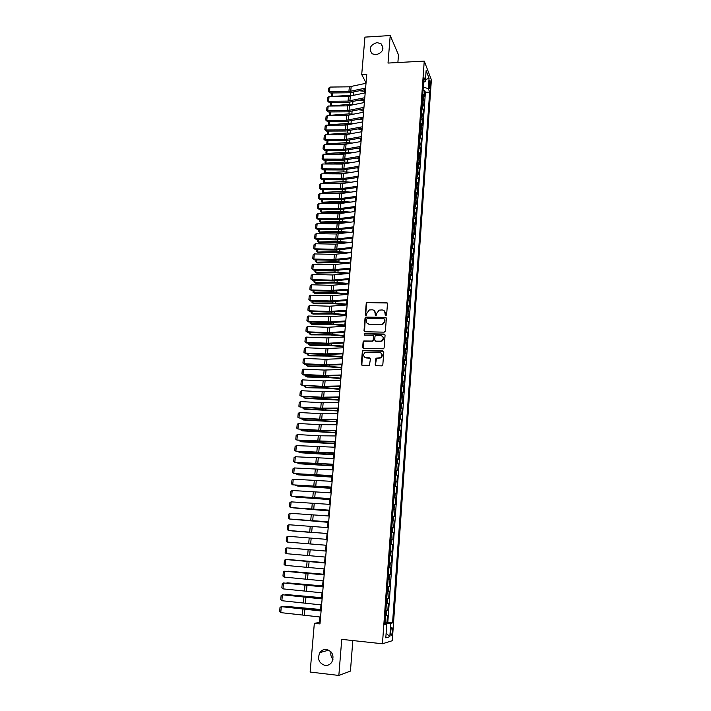 <?xml version="1.0" encoding="UTF-8"?>
<svg xmlns="http://www.w3.org/2000/svg" width="711" height="711" viewBox="0 0 711 711"><rect width="100%" height="100%" fill="white"/><g stroke="black" fill="none" stroke-linecap="round" stroke-linejoin="round"><path stroke-width="1.07" d="M385.806 315.631L386.615 314.893L387.477 303.579L386.491 302.495L367.009 302.308L366.227 303.295L365.321 314.546L366.289 315.249L366.92 313.116L369.32 309.987L372.173 309.792C374.217 310.032 375.257 311.178 375.301 313.249L375.195 314.706L376.181 315.408L376.794 313.267L379.15 310.156L382.074 309.943C384.127 310.174 385.175 311.329 385.229 313.4L385.113 314.866L385.806 315.631M326.456 649.436C323.736 649.232 321.541 650.289 319.87 652.6C317.159 658.999 318.91 663.283 325.123 665.443C327.931 665.665 330.18 664.545 331.859 662.092C334.383 655.702 332.579 651.48 326.456 649.436M330.997 651.818C330.411 654.698 331.068 657.213 332.97 659.355M377.017 42.598C370.093 44.926 368.494 48.659 372.2 53.796L375.995 54.8C382.811 52.587 384.482 48.899 381.034 43.744L377.017 42.598M392.33 631.235L392.072 627.795C391.477 627.28 391.014 628.577 390.686 631.679L390.943 635.127C391.539 635.634 392.001 634.336 392.33 631.235M375.204 364.583L376.199 365.712L381.656 365.872L382.82 364.814L383.798 351.963L382.802 350.852L362.957 350.47L362.343 351.394L361.304 364.165L362.29 365.285L369.427 365.33L370.422 358.939L369.436 357.829L366.192 357.731C363.143 356.567 362.814 354.753 365.196 352.292L379.372 352.283C382.394 353.385 382.776 355.18 380.518 357.677L376.208 358.184L375.63 359.091L375.204 364.583L375.71 365.57M397.884 62.532L398.48 54.845L390.223 35.55L388.01 63.066L424.245 61.11L382.456 643.766L341.742 639.358L338.845 675.45L310.129 672.046L314.333 623.343L319.986 623.929L366.778 74.255L361.712 74.513L365.561 81.943L365.436 83.427M390.223 35.55L364.939 37.114L361.712 74.513M384.224 332.161L385.38 331.104L386.349 318.448L385.353 317.364L365.765 317.115L365.036 318.084L364.014 330.659L364.992 331.753L384.224 332.161M385.078 335.148L384.109 347.901L383.522 348.808L363.65 348.461L362.663 347.35L363.108 341.92L363.756 340.978L372.049 341.049L373.204 340L373.488 336.401L372.502 335.299L364.405 335.121L364.183 333.69L384.082 334.046L385.078 335.148M385.042 622.401L386.935 622.596L387.451 615.362L386.5 615.548L386.846 610.722L385.869 610.758M385.895 610.367L387.797 610.553L388.304 603.363L387.362 603.497L387.699 598.689L386.731 598.698M386.757 598.395L388.65 598.573L389.157 591.41L388.215 591.499L388.553 586.717L387.593 586.708M387.611 586.477L389.495 586.655L390.001 579.527L389.068 579.563L389.406 574.808L388.446 574.772M388.455 574.621L390.339 574.79L390.846 567.707L389.912 567.689L390.25 562.961L389.29 562.908M389.299 562.828L391.174 562.988L391.681 555.94L390.757 555.878L391.086 551.167L390.135 551.087M391.086 551.167L392.01 551.247L392.508 544.226L390.641 544.075M390.641 544.031L391.592 544.119L391.921 539.436L392.845 539.56L393.334 532.575L391.468 532.432M391.477 532.317L392.428 532.423L392.756 527.766L393.672 527.935L394.161 520.985L392.303 520.852M392.312 520.656L393.254 520.79L393.583 516.15L394.489 516.364L394.978 509.449L393.121 509.325M393.139 509.049L394.081 509.209L394.409 504.588L395.307 504.854L395.796 497.976L393.947 497.851M393.965 497.504L394.898 497.682L395.227 493.087L396.125 493.398L396.614 486.555L394.756 486.44M394.792 486.022L395.716 486.217L396.045 481.649L396.934 482.005L397.413 475.188L395.574 475.081M395.609 474.593L396.534 474.806L396.854 470.264L397.742 470.655L398.222 463.883L396.382 463.776M396.418 463.217L397.342 463.456L397.662 458.933L398.542 459.368L399.022 452.623L397.182 452.525M397.227 451.903L398.142 452.16L398.471 447.654L399.342 448.143L399.822 441.424L397.982 441.335M398.036 440.633L398.951 440.918L399.271 436.438L400.133 436.963L400.613 430.279L398.782 430.191M398.835 429.426L399.742 429.728L400.062 425.267L400.924 425.845L401.395 419.197L399.573 419.108M399.635 418.272L400.542 418.592L400.853 414.158L401.715 414.771L402.186 408.158L400.364 408.078M400.426 407.181L401.324 407.519L401.644 403.101L402.497 403.759L402.959 397.173L401.146 397.102M401.217 396.134L402.115 396.489L402.426 392.099L403.27 392.792L403.741 386.242L401.928 386.18M401.999 385.14L402.897 385.522L403.208 381.149L404.052 381.887L404.515 375.364L402.702 375.301M402.781 374.208L403.67 374.599L403.981 370.253L404.826 371.026L405.279 364.539L403.475 364.485M403.564 363.321L404.452 363.739L404.755 359.402L405.59 360.219L406.052 353.767L404.248 353.714M404.337 352.487L405.217 352.923L405.528 348.612L406.354 349.474L406.808 343.04L405.012 343.004M405.101 341.707L405.99 342.16L406.292 337.867L407.119 338.765L407.572 332.375L405.777 332.33M405.874 330.979L406.754 331.45L407.056 327.184L407.874 328.118L408.327 321.754L406.532 321.719M406.639 320.305L407.51 320.794L407.812 316.537L408.629 317.515L409.074 311.178L407.287 311.151M407.394 309.676L408.265 310.183L408.567 305.952L409.376 306.965L409.82 300.664L408.043 300.637M408.15 299.1L409.021 299.624L409.323 295.412L410.123 296.469L410.567 290.186L408.789 290.177M408.905 288.577L409.767 289.119L410.069 284.924L410.869 286.018L411.314 279.77L409.536 279.761M409.652 278.099L410.514 278.659L410.807 274.49L411.607 275.61L412.042 269.398L410.274 269.389M410.398 267.674L411.251 268.243L411.553 264.101L412.344 265.265L412.78 259.071L411.011 259.071M411.136 257.293L411.998 257.889L412.291 253.756L413.073 254.956L413.509 248.797L411.749 248.797M411.882 246.966L412.727 247.57L413.02 243.464L413.802 244.7L414.237 238.567L412.478 238.576M412.611 236.683L413.464 237.314L413.749 233.217L414.531 234.488L414.957 228.391L413.207 228.4M413.349 226.454L414.193 227.093L414.477 223.023L415.251 224.329L415.686 218.259L413.926 218.277M414.069 216.268L414.913 216.926L415.206 212.873L415.971 214.215L416.397 208.172L414.646 208.19M414.797 206.128L415.633 206.803L415.926 202.768L416.682 204.146L417.108 198.129L415.366 198.156M415.517 196.04L416.353 196.734L416.637 192.717L417.393 194.13L417.819 188.139L416.077 188.175M416.237 185.998L417.073 186.709L417.357 182.709L418.104 184.149L418.53 178.194L416.788 178.23M416.948 175.999L417.784 176.719L418.059 172.746L418.815 174.222L419.232 168.285L417.499 168.329M417.659 166.045L418.486 166.792L418.77 162.828L419.517 164.339L419.934 158.429L418.201 158.482M418.37 156.144L419.197 156.9L419.472 152.954L420.21 154.5L420.628 148.626L418.903 148.67M419.072 146.288L419.899 147.053L420.174 143.133L420.912 144.706L421.33 138.858L419.606 138.912M419.774 136.468L420.592 137.259L420.868 133.348L421.605 134.957L422.014 129.135L420.299 129.198M420.477 126.7L421.285 127.5L421.57 123.607L422.29 125.26L422.707 119.457L420.992 119.519M421.17 116.977L421.979 117.795L422.254 113.92L422.983 115.6L423.392 109.823L421.676 109.894M421.863 107.299L422.672 108.125L422.947 104.268L423.667 105.975L424.076 100.233L422.547 97.656M422.361 100.304L424.076 100.233M429.275 82.014L429.604 88.768L430.439 85.027L429.959 80.37L429.275 82.014M424.245 61.11L431.381 79.774L392.285 640.709L382.456 643.766M386.935 622.596L392.561 622.889L429.657 92.092L428.333 88.724L423.312 86.982M392.561 622.889L390.766 623.307L389.824 636.692L385.797 637.865L386.766 624.231L384.873 624.676L423.978 77.73L425.374 81.25L426.129 70.611L429.071 78.228L428.333 88.724M387.815 622.401L425.4 92.288L424.751 90.679L424.343 96.403L422.823 93.816M422.672 108.125L423.392 109.823M421.979 117.795L422.707 119.457M421.285 127.5L422.014 129.135M420.592 137.259L421.33 138.858M419.899 147.053L420.628 148.626M419.197 156.9L419.934 158.429M418.486 166.792L419.232 168.285M417.784 176.719L418.53 178.194M417.073 186.709L417.819 188.139M416.353 196.734L417.108 198.129M415.633 206.803L416.397 208.172M414.913 216.926L415.686 218.259M414.193 227.093L414.957 228.391M413.464 237.314L414.237 238.567M412.727 247.57L413.509 248.797M411.998 257.889L412.78 259.071M411.251 268.243L412.042 269.398M410.514 278.659L411.314 279.77M409.767 289.119L410.567 290.186M409.021 299.624L409.82 300.664M408.265 310.183L409.074 311.178M407.51 320.794L408.327 321.754M406.754 331.45L407.572 332.375M405.99 342.16L406.808 343.04M405.217 352.923L406.052 353.767M404.452 363.739L405.279 364.539M403.67 374.599L404.515 375.364M402.897 385.522L403.741 386.242M402.115 396.489L402.959 397.173M401.324 407.519L402.186 408.158M400.542 418.592L401.395 419.197M399.742 429.728L400.613 430.279M398.951 440.918L399.822 441.424M398.142 452.16L399.022 452.623M397.342 463.456L398.222 463.883M396.534 474.806L397.413 475.188M395.716 486.217L396.614 486.555M394.898 497.682L395.796 497.976M394.081 509.209L394.978 509.449M393.254 520.79L394.161 520.985M392.428 532.423L393.334 532.575M391.592 544.119L392.508 544.226M391.174 562.988L390.25 562.961M390.339 574.79L389.406 574.808M389.495 586.655L388.553 586.717M388.65 598.573L387.699 598.689M387.797 610.553L386.846 610.722M385.095 623.894L384.989 623.058M423.454 86.973L423.792 82.28M338.845 675.45L350.443 671.095L352.816 640.558M319.95 616.979L319.479 622.445L314.333 623.343M364.903 89.666L364.619 93.017M364.085 99.247L363.801 102.651M363.268 108.881L362.974 112.329M362.441 118.55L362.148 122.052M361.615 128.264L361.312 131.819M360.779 138.032L360.477 141.631M359.944 147.835L359.633 151.487M359.108 157.691L358.788 161.397M358.264 167.583L357.944 171.342M357.411 177.528L357.091 181.341M356.567 187.517L356.238 191.383M355.607 197.569L355.376 201.471M354.851 207.639L354.513 211.602M353.98 217.762L353.643 221.788M353.118 227.938L352.772 232.017M352.247 238.167L351.892 242.3M351.367 248.432L351.012 252.627M350.487 258.76L350.123 262.999M349.608 269.122L349.234 273.424M348.719 279.539L348.346 283.902M347.821 290.008L347.448 294.425L334.046 293.296L314.849 293.483L312.964 292.23L313.107 290.71M346.932 300.531L346.55 305.001M346.026 311.089L345.644 315.631M345.119 321.71L344.728 326.305M344.213 332.375L343.813 337.032M343.297 343.102L342.898 347.812M342.382 353.874L341.973 358.646M341.458 364.69L341.049 369.524M340.533 375.568L340.116 380.465M339.6 386.491L339.174 391.459M338.667 397.476L338.232 402.497M337.725 408.514L337.29 413.598M336.774 419.597L336.339 424.751M335.823 430.742L335.379 435.959M334.872 441.94L334.419 447.219M333.912 453.191L333.459 458.533M332.952 464.496L332.49 469.909M331.984 475.855L331.513 481.338M331.006 487.275L330.535 492.821M330.028 498.758L329.549 504.366M329.042 510.285L328.562 515.973M328.055 521.874L327.567 527.633M327.06 533.526L326.571 539.347M326.065 545.248L290.701 542.342L326.065 545.248L325.567 551.105M325.06 557.033L324.563 562.908M324.047 568.907L323.549 574.755M323.034 580.834L322.536 586.673M322.012 592.814L321.514 598.644M320.981 604.865L320.483 610.687M366.129 81.916L365.561 81.943M320.11 622.507L319.479 622.445M423.045 90.759L424.751 90.679M425.4 92.288L429.657 92.092M423.64 82.378L425.374 81.25M422.947 104.268L422.138 103.433M422.254 113.92L421.445 113.102M421.57 123.607L420.752 122.807M420.868 133.348L420.059 132.557M420.174 143.133L419.357 142.351M419.472 152.954L418.655 152.198M418.77 162.828L417.944 162.081M418.059 172.746L417.233 172.018M417.357 182.709L416.522 181.989M416.637 192.717L415.802 192.014M415.926 202.768L415.082 202.093M415.206 212.873L414.362 212.207M414.477 223.023L413.633 222.374M413.749 233.217L412.904 232.586M413.02 243.464L412.176 242.842M412.291 253.756L411.438 253.152M411.553 264.101L410.691 263.514M410.807 274.49L409.954 273.922M410.069 284.924L409.207 284.373M409.323 295.412L408.452 294.887M408.567 305.952L407.696 305.437M407.812 316.537L406.941 316.048M407.056 327.184L406.177 326.705M406.292 337.867L405.412 337.414M405.528 348.612L404.639 348.168M404.755 359.402L403.875 358.984M403.981 370.253L403.093 369.844M403.208 381.149L402.31 380.758M402.426 392.099L401.528 391.734M401.644 403.101L400.737 402.755M400.853 414.158L399.946 413.829M400.062 425.267L399.155 424.965M399.271 436.438L398.356 436.145M398.471 447.654L397.547 447.388M397.662 458.933L396.747 458.684M396.854 470.264L395.929 470.033M396.045 481.649L395.12 481.445M395.227 493.087L394.294 492.91M394.409 504.588L393.476 504.428M393.583 516.15L392.641 516.008M392.756 527.766L391.814 527.642M391.921 539.436L390.979 539.338M389.797 555.806L390.757 555.878M388.953 567.645L389.912 567.689M388.099 579.545L389.068 579.563M387.246 591.499L388.215 591.499M386.393 603.515L387.362 603.497M386.766 624.231L384.935 623.858M385.522 615.593L386.5 615.548M385.149 623.076L390.766 623.307M425.48 79.65L429.071 78.228M389.824 636.692L386.135 633.145M385.442 315.524L384.544 311.125M374.59 310.929L375.532 315.373M387.353 303.002L367.285 302.602L366.503 303.588L365.676 315.222M386.197 317.835L366.032 317.382L365.312 318.35L364.476 331.602M384.758 319.595L384.064 318.839L367.223 318.546L366.423 319.275L366.298 320.821C366.334 322.892 367.383 324.047 369.427 324.296L382.474 324.198L384.633 321.15L384.678 319.212M367.374 323.523L369.427 324.296M385.007 319.87L384.891 321.416L382.731 324.465L369.693 324.563M373.302 335.716L373.471 340.249L372.84 341.182L364.032 341.227L363.383 342.169L363.161 348.319M384.9 334.481L364.796 333.877L364.094 335.041M380.163 341.244L381.611 340.907C384.02 338.445 383.691 336.632 380.607 335.476L375.63 335.494L374.981 336.427L374.697 340.036L375.684 341.138L381.869 341.156C383.771 339.725 384.011 338.143 382.598 336.383M375.159 340.978L375.684 341.138M380.429 341.493L375.95 341.387M381.274 353.118C382.758 354.798 382.589 356.398 380.785 357.909L376.466 358.415L375.47 364.814M364.663 357.215L366.192 357.731M370.191 358.193L366.467 357.962M383.593 351.252L363.232 350.71L362.619 351.634L361.837 365.161M359.713 90.804L364.77 91.31M332.437 92.963L332.117 96.429L355.056 95.096M331.468 96.509L332.17 96.5M349.99 96.198L348.381 96.332M331.21 96.172L331.513 92.972M365.605 88.084L348.914 91.568L329.495 91.799L330.037 92.99L349.412 92.768L365.481 89.533M366.005 83.294L349.341 86.822L329.94 87.071L329.495 91.799L328.42 91.461L328.731 88.155L329.94 87.071M330.037 92.99L328.42 91.461M359.242 100.287L363.961 100.758M331.557 102.428L331.246 105.832L349.785 104.375L354.576 104.606M330.695 106.019L330.339 105.566L331.388 106.01M350.025 105.566L345.937 105.886M330.339 105.566L330.624 102.437M358.779 109.805L363.152 110.241M330.677 111.938L330.366 115.28L348.941 113.884L354.122 114.151M330.02 115.573L329.46 114.995L330.597 115.564M350.016 114.986L343.413 115.484M329.46 114.995L329.744 111.947M358.344 119.377L362.334 119.768M329.788 121.492L329.486 124.763L348.097 123.43L353.678 123.741M329.335 125.172L328.58 124.469L329.815 125.163M349.821 124.505L340.791 125.109M328.58 124.469L328.855 121.501M357.917 128.993L361.526 129.34M328.9 131.091L328.598 134.29L347.244 133.019L353.251 133.375M328.651 134.806L327.691 133.979L329.033 134.806M349.51 134.095L338.072 134.779M327.691 133.979L327.958 131.091M364.779 97.709L348.07 101.095L328.606 101.282L329.149 102.455L348.568 102.268L364.663 99.122M365.196 92.892L348.497 96.323L329.051 96.536L328.606 101.282L327.531 100.935L327.842 97.611L329.051 96.536M329.149 102.455L327.531 100.935M363.961 107.361L347.217 110.658L327.718 110.809L328.26 111.956L347.715 111.814L363.845 108.756M364.37 102.526L347.643 105.868L328.162 106.037L327.718 110.809L326.642 110.445L326.953 107.112L328.162 106.037M328.26 111.956L326.642 110.445M363.134 117.066L346.364 120.266L326.82 120.381L327.371 121.51L346.861 121.394L363.019 118.435M363.552 112.214L346.79 115.458L327.273 115.591L326.82 120.381L325.745 120.008L326.056 116.657L327.273 115.591M327.371 121.51L325.745 120.008M362.308 126.816L345.502 129.917L325.922 129.997L326.473 131.1L346.008 131.028L362.192 128.158M362.717 121.936L345.937 125.092L326.376 125.18L325.922 129.997L324.847 129.606L325.158 126.247L326.376 125.18M326.473 131.1L324.847 129.606M357.509 138.645L360.699 138.956M328.002 140.734L327.709 143.862L346.39 142.653L352.843 143.053M327.975 144.493L326.802 143.542L328.251 144.493M349.137 143.746L335.236 144.484M326.802 143.542L327.06 140.734M361.472 136.61L344.639 139.614L325.016 139.649L325.576 140.734L345.146 140.707L361.357 137.925M361.89 131.713L345.075 134.761L325.469 134.814L325.016 139.649L323.94 139.258L324.252 135.872L325.469 134.814M325.576 140.734L323.94 139.258M357.126 148.35L359.882 148.617M327.104 150.412L326.82 153.478L345.537 152.332L352.46 152.785M327.291 154.225L325.905 153.141L327.478 154.225M348.745 153.452L332.295 154.234M325.905 153.141L326.162 150.412M360.637 146.448L343.777 149.354L324.109 149.354L324.669 150.412L344.284 150.421L360.521 147.728M361.055 141.525L344.204 144.484L324.563 144.493L324.109 149.354L323.025 148.946L323.345 145.551L324.563 144.493M324.669 150.412L323.025 148.946M356.771 158.1L359.055 158.322M326.198 160.144L325.922 163.139L344.675 162.055L352.096 162.552M326.607 164.001L325.007 162.792L326.696 164.001M348.372 163.201L329.229 164.01M325.007 162.792L325.256 160.135M359.793 156.331L342.906 159.14L323.194 159.095L323.763 160.135L343.413 160.179L359.686 157.584M360.21 151.39L343.342 154.243L323.656 154.216L323.194 159.095L322.119 158.677L322.439 155.265L323.656 154.216M323.763 160.135L322.119 158.677M356.433 167.894L358.22 168.072M325.291 169.911L325.025 172.844L343.813 171.822L351.767 172.373M325.922 173.822L324.109 172.48L325.931 173.822M348.035 172.995L326.02 173.822M324.109 172.48L324.349 169.911M358.948 166.267L342.027 168.969L322.279 168.889L322.847 169.902L342.542 169.991L358.842 167.485M359.366 161.29L342.462 164.054L322.741 163.983L322.279 168.889L321.194 168.454L321.523 165.023L322.741 163.983M322.847 169.902L321.194 168.454M356.122 177.741L357.384 177.857M324.385 179.732L324.118 182.585L342.942 181.634L351.456 182.247M323.203 182.212L325.034 183.554L323.203 182.212L323.434 179.723M347.723 182.843L325.034 183.554M358.095 176.239L341.147 178.843L321.363 178.719L321.932 179.714L341.671 179.839L357.997 177.43M358.522 171.244L341.591 173.902L321.825 173.795L321.363 178.719L320.279 178.274L320.599 174.835L321.825 173.795M321.932 179.714L320.279 178.274M355.847 187.633L356.549 187.695M323.469 189.588L323.212 192.379L342.071 191.49L351.19 192.157M322.296 191.988L324.127 193.321L322.296 191.988L322.518 189.579M347.439 192.734L324.127 193.321M357.242 186.264L340.267 188.771L320.439 188.602L321.008 189.57L340.791 189.739L357.144 187.428M357.669 181.243L340.711 183.802L320.901 183.66L320.439 188.602L319.355 188.139L319.674 184.682L320.901 183.66M321.008 189.57L319.355 188.139M322.545 199.498L322.296 202.208L341.191 201.391L350.95 202.12M321.381 201.8L323.221 203.133L321.381 201.8L321.594 199.489M347.199 202.671L342.08 202.315L323.221 203.133M356.389 196.334L339.378 198.733L319.506 198.529L320.083 199.471L339.911 199.684L356.291 197.462M356.815 191.295L339.822 193.748L319.977 193.561L319.506 198.529L318.421 198.049L318.75 194.574L319.977 193.561M320.083 199.471L318.421 198.049M321.621 209.452L321.381 212.091L340.311 211.336L350.754 212.136M320.457 211.665L322.305 212.989L320.457 211.665L320.67 209.434M346.995 212.66L341.2 212.242L322.305 212.989M355.527 206.448L338.489 208.75L318.572 208.501L319.159 209.416L339.023 209.674L355.429 207.55M355.953 201.382L338.934 203.737L319.043 203.506L318.572 208.501L317.488 208.012L317.817 204.519L319.043 203.506M319.159 209.416L317.488 208.012M320.697 219.45L320.457 222.019L339.431 221.325L350.603 222.196M319.541 221.574L321.39 222.89L319.541 221.574L319.737 219.432M346.835 222.703L340.32 222.214L321.39 222.89M354.665 216.606L337.592 218.801L317.639 218.517L318.226 219.415L338.125 219.708L354.567 217.682M355.091 211.523L338.045 213.771L318.11 213.496L317.639 218.517L316.546 218.01L316.875 214.509L318.11 213.496M318.226 219.415L316.546 218.01M319.763 229.493L319.532 231.982L338.543 231.368L350.496 232.31M318.608 231.537L320.465 232.835L318.608 231.537L318.804 229.475M346.719 232.79L339.44 232.221L320.465 232.835M353.794 226.818L336.694 228.906L316.697 228.578L317.284 229.449L337.236 229.786L353.705 227.867M354.229 221.708L337.147 223.849L317.168 223.538L316.697 228.578L315.604 228.062L315.933 224.534L317.168 223.538M317.284 229.449L315.604 228.062M318.821 239.58L318.599 241.998L337.645 241.447L350.452 242.469M317.684 241.536L319.541 242.833L317.684 241.536L317.861 239.563M346.666 242.931L338.552 242.282L319.541 242.833M352.923 237.083L337.663 238.976L315.746 238.683L316.342 239.536L336.33 239.909L352.834 238.087M353.358 231.946L336.241 233.981L316.226 233.626L315.746 238.683L314.653 238.158L314.991 234.621L316.226 233.626M316.342 239.536L314.653 238.158M317.879 249.721L317.666 252.058L336.747 251.578L350.461 252.689M316.742 251.578L318.608 252.867L316.742 251.578L316.919 249.694M346.666 253.125L337.654 252.396L318.608 252.867M352.043 247.384L334.881 249.259L314.795 248.841L315.4 249.668L335.432 250.085L351.954 248.37M352.478 242.229L335.334 244.157L315.275 243.757L314.795 248.841L313.702 248.299L314.04 244.744L315.275 243.757M315.4 249.668L313.702 248.299M316.937 259.897L316.724 262.172L335.85 261.755L350.132 262.919M315.808 261.675L317.675 262.954L315.808 261.675L315.977 259.879M346.737 263.363L336.756 262.546L317.675 262.954M351.163 257.746L333.974 259.506L313.844 259.044L314.449 259.844L334.517 260.306L351.083 258.688M351.598 252.556L334.428 254.378L314.324 253.934L313.844 259.044L312.751 258.484L313.089 254.92L314.324 253.934M314.449 259.844L312.751 258.484M315.986 270.136L315.782 272.322L334.943 271.984L349.261 273.148M314.866 271.815L316.742 273.086L314.866 271.815L315.017 270.109M346.888 273.664L335.859 272.748L316.742 273.086M350.274 268.145L333.05 269.798L312.884 269.291L313.489 270.073L333.61 270.58L350.194 269.06M350.719 262.937L333.512 264.652L313.364 264.163L312.884 269.291L311.791 268.722L312.129 265.132L313.364 264.163M313.489 270.073L311.791 268.722M315.035 280.41L314.84 282.525L334.037 282.258L348.39 283.422M313.915 282L315.8 283.262L313.915 282L314.066 280.383M347.128 284.018L334.952 282.996L315.8 283.262M349.385 278.605L332.135 280.143L311.925 279.592L312.529 280.347L332.695 280.898L349.305 279.485M349.83 273.371L332.597 274.97L312.405 274.437L311.925 279.592L310.823 279.005L311.16 275.406L312.405 274.437M312.529 280.347L310.823 279.005M314.075 290.737L313.889 292.772L333.121 292.577L347.51 293.75M312.964 292.23L314.849 293.483M348.488 289.101L331.21 290.532L310.956 289.946L311.569 290.666L331.77 291.261L348.417 289.955M348.941 283.849L331.673 285.333L311.436 284.764L310.956 289.946L309.854 289.341L310.192 285.724L311.436 284.764M311.569 290.666L309.854 289.341M313.107 301.117L312.929 303.073L332.206 302.939L346.621 304.121M312.005 302.513L313.898 303.757L312.005 302.513L312.138 301.082M346.568 304.77L333.13 303.633L313.898 303.757M347.59 299.66L330.277 300.975L309.978 300.335L310.6 301.037L330.846 301.677L347.519 300.477M348.043 294.372L330.748 295.749L310.467 295.136L309.978 300.335L308.876 299.722L309.223 296.087L310.467 295.136M310.6 301.037L308.876 299.722M312.147 311.542L311.969 313.418L331.282 313.364L345.733 314.538M311.045 312.84L312.938 314.075L311.045 312.84L311.169 311.507M345.679 315.169L332.215 314.031L312.938 314.075M346.692 310.263L329.344 311.471L309.001 310.778L309.623 311.454L329.913 312.138L346.621 311.045M347.137 304.957L329.815 306.219L309.489 305.552L309.001 310.778L307.899 310.156L308.245 306.494L309.489 305.552M309.623 311.454L307.899 310.156M311.169 322.012L311 323.807L330.357 323.825L344.844 325.007M310.076 323.221L311.978 324.447L310.076 323.221L310.192 321.976M344.791 325.602L331.29 324.474L311.978 324.447M345.786 320.919L330.313 321.985L308.023 321.274L308.645 321.923L328.98 322.652L345.715 321.674M346.239 315.586L328.873 316.733L308.512 316.022L308.023 321.274L306.921 320.634L307.259 316.955L308.512 316.022M308.645 321.923L306.921 320.634M310.192 332.535L310.032 334.25L329.424 334.339L343.946 335.53M309.214 332.499L309.107 333.646L311.018 334.863L330.366 334.961L343.893 336.099M344.871 331.628L327.469 332.597L307.036 331.815L307.667 332.437L328.047 333.219L344.808 332.339M345.324 326.269L327.94 327.3L307.525 326.545L307.036 331.815L305.926 331.157L306.272 327.469L307.525 326.545M307.667 332.437L305.926 331.157M309.214 343.111L309.063 344.737L328.491 344.906L343.04 346.097M308.227 343.066L308.13 344.115L310.049 345.324L329.433 345.502L342.995 346.639M343.955 342.382L328.429 343.235L306.041 342.409L306.672 343.004L327.096 343.831L343.893 343.066M344.417 336.996L326.989 337.912L306.539 337.112L306.041 342.409L304.939 341.742L305.286 338.027L306.539 337.112M306.672 343.004L304.939 341.742M308.227 353.731L308.085 355.278L327.549 355.527L342.142 356.718M307.241 353.687L307.152 354.638L309.072 355.838L328.5 356.087L342.098 357.233M343.031 353.189L325.567 353.927L305.046 353.056L305.686 353.625L326.153 354.496L342.978 353.838M343.493 347.786L326.047 348.577L305.543 347.723L305.046 353.056L303.944 352.372L304.29 348.639L305.543 347.723M305.686 353.625L303.944 352.372M307.232 364.405L307.099 365.863L326.607 366.192L341.227 367.383M306.245 364.361L306.165 365.214L308.094 366.405L327.558 366.725L341.191 367.871M342.107 364.059L324.607 364.672L304.05 363.748L304.69 364.29L325.203 365.205L342.062 364.672M342.578 358.62L325.087 359.295L304.548 358.397L304.05 363.748L302.939 363.045L303.286 359.304L304.548 358.397M304.69 364.29L302.939 363.045M306.237 375.124L306.112 376.51L325.656 376.901L340.311 378.101M305.25 375.079L305.179 375.835L307.108 377.017L326.616 377.417L340.276 378.563M341.182 374.973L325.576 375.488L303.037 374.493L303.686 375.008L324.243 375.977L341.129 375.55M341.644 369.507L324.127 370.058L303.544 369.116L303.037 374.493L301.926 373.782L302.282 370.013L303.544 369.116M303.686 375.008L301.926 373.782M305.241 385.904L305.117 387.193L324.705 387.673L339.396 388.873M304.246 385.851L304.184 386.508L306.121 387.682L325.665 388.162L339.36 389.308M340.249 385.94L322.687 386.313L302.033 385.291L323.283 386.793L340.205 386.482M340.711 380.447L323.167 380.883L302.539 379.887L302.033 385.291L300.922 384.562L301.277 380.776L302.539 379.887M302.682 385.771L300.922 384.562M304.228 396.729L304.121 397.938L323.745 398.489L338.472 399.698M303.242 396.676L305.135 398.391L338.436 400.097M339.307 396.96L321.719 397.209L301.011 396.143L322.314 397.662L339.263 397.467M339.778 391.441L322.199 391.752L301.526 390.712L301.011 396.143L299.9 395.396L300.255 391.592L301.526 390.712M301.668 396.596L299.9 395.396M303.224 407.607L303.117 408.727L337.547 410.567M302.228 407.554L304.13 409.163L337.512 410.94M338.365 408.034L320.741 408.158L299.998 407.039L321.345 408.585L338.329 408.505M338.836 402.488L321.23 402.675L300.504 401.582L299.998 407.039L298.878 406.274L299.242 402.462L300.504 401.582M302.211 418.539L302.113 419.57L336.614 421.499M301.206 418.477L303.135 419.979L336.587 421.845M337.423 419.161L319.763 419.161L298.967 417.997L320.368 419.552L337.378 419.597M337.894 413.589L320.252 413.651L299.482 412.513L298.967 417.997L297.856 417.215L298.211 413.384L299.482 412.513M301.188 429.524L301.1 430.466L335.681 432.475M300.184 429.462L302.122 430.839L335.654 432.795M336.463 430.351L318.777 430.217L297.936 429L319.39 430.582L336.436 430.742M336.943 424.751L319.266 424.68L298.451 423.489L297.936 429L296.825 428.209L297.18 424.351L298.451 423.489M300.158 440.553L300.086 441.415L334.739 443.504M299.162 440.5L301.117 441.762L334.712 443.797M335.512 441.584L296.905 440.065L318.404 441.664L335.476 441.94M335.992 435.959L318.288 435.763L297.42 434.528L296.905 440.065L295.785 439.247L296.149 435.381L297.42 434.528M299.135 451.645L299.064 452.409L333.797 454.596M298.131 451.583L300.095 452.738L333.77 454.844M334.552 452.88L295.865 451.174L317.417 452.8L334.526 453.2M335.032 447.228L296.389 445.61L295.865 451.174L294.745 450.347L295.109 446.455L296.389 445.61M298.096 462.79L298.033 463.465L332.846 465.732M297.189 462.728L299.073 463.759L332.828 465.954M333.583 464.23L294.816 462.346L333.557 464.514M334.063 458.551L295.341 456.755L294.816 462.346L293.696 461.492L294.07 457.591L295.341 456.755M297.056 473.988L297.002 474.566L331.886 476.93M296.291 473.935L298.051 474.832L331.877 477.117M332.615 475.632L293.767 473.562L332.588 475.881M333.095 469.927L294.292 467.945L293.767 473.562L292.648 472.699L293.012 468.771L294.292 467.945M296.016 485.24L295.963 485.729L330.926 488.173M295.376 485.195L297.02 485.969L330.917 488.333M331.637 487.097L292.71 484.84L331.619 487.302M332.126 481.365L293.243 479.196L292.71 484.84L291.59 483.96L291.963 480.014L293.243 479.196M294.958 496.545L329.966 499.478M294.461 496.509L295.98 497.149L329.957 499.611M330.659 498.615L291.652 496.171L330.642 498.784M331.148 492.856L292.185 490.501L291.652 496.171L290.532 495.274L290.897 491.31L292.185 490.501M293.91 507.912L328.997 510.836M293.536 507.885L328.989 510.933M329.673 510.196L290.586 507.556L329.664 510.32M330.162 504.401L291.119 501.859L290.586 507.556L289.457 506.65L289.839 502.659L291.119 501.859M292.843 519.332L328.029 522.247M292.594 519.314L328.02 522.318M328.678 521.83L289.519 519.003L328.669 521.918M329.175 516.008L290.052 513.271L289.519 519.003L288.39 518.07L288.764 514.071L290.052 513.271M315.062 532.726L291.768 530.913L315.071 532.646M327.682 533.526L288.444 530.504L327.682 533.57M328.18 527.669L288.977 524.745L288.444 530.504L287.315 529.553L287.688 525.527L288.977 524.745M326.687 545.284L287.36 542.058L326.687 545.284M327.184 539.4L287.902 536.272L287.36 542.058L286.231 541.098L286.604 537.045L287.902 536.272M325.576 551.016L290.177 548.083L325.576 551.034M325.682 557.095L286.275 553.673L286.817 547.861L285.52 548.625L285.138 552.696L286.275 553.673M311.782 549.932L286.817 547.861L311.782 549.932M324.589 562.597L289.11 559.601L324.58 562.641M324.669 568.96L285.182 565.352L285.724 559.504L284.427 560.259L284.045 564.347L285.182 565.352M325.176 563.023L285.724 559.504L325.176 562.961M323.594 574.23L288.035 571.182L323.585 574.31M323.656 580.896L284.08 577.074L284.631 571.209L283.334 571.955L282.951 576.061L284.08 577.074M324.163 574.923L284.631 571.209L324.172 574.817M322.598 585.926L286.951 582.807L322.59 586.042M322.634 592.885L282.978 588.868L283.529 582.967L282.231 583.704L281.84 587.828L282.978 588.868M323.141 586.886L283.529 582.967L323.158 586.744M321.594 597.675L285.866 594.503L321.585 597.827M285.262 594.894L285.866 594.503L285.822 594.947M321.603 604.945L281.867 600.715L282.427 594.787L281.121 595.516L280.729 599.657L281.867 600.715M322.119 598.911L282.427 594.787L322.136 598.724M320.59 609.487L284.773 606.252L320.572 609.674M284.027 606.732L284.773 606.252L284.729 606.794M320.572 617.059L280.756 612.624L281.316 606.661L280.01 607.381L279.619 611.549L280.756 612.624M321.088 610.989L281.316 606.661L321.114 610.767M423.356 98.5L423.632 94.67M429.089 85.098L430.439 85.027M429.204 87.169L430.297 87.115M350.816 92.688L350.621 94.91M353.767 92.11L353.518 94.945M350.736 91.372L351.154 86.626M348.914 91.568L349.341 86.822M349.972 102.188L349.785 104.375M352.932 101.637L352.683 104.41M349.128 111.734L348.941 113.884M352.087 111.2L351.847 113.92M348.283 121.332L348.097 123.43M351.243 120.808L351.012 123.474M347.43 130.966L347.244 133.019M350.399 130.46L350.168 133.073M349.892 100.9L350.319 96.136M348.07 101.095L348.497 96.323M349.048 110.472L349.465 105.681M347.217 110.658L347.643 105.868M348.194 120.088L348.621 115.28M346.364 120.266L346.79 115.458M347.341 129.749L347.768 124.914M345.502 129.917L345.937 125.092M346.568 140.645L346.39 142.653M349.545 140.147L349.323 142.715M346.479 139.454L346.906 134.601M344.639 139.614L345.075 134.761M345.715 150.368L345.537 152.332M348.692 149.888L348.47 152.394M345.617 149.203L346.044 144.324M343.777 149.354L344.204 144.484M344.844 160.126L344.675 162.055M347.83 159.673L347.617 162.117M344.746 158.997L345.182 154.091M342.906 159.14L343.342 154.243M343.982 169.938L343.813 171.822M346.968 169.502L346.755 171.893M343.875 168.836L344.311 163.903M342.027 168.969L342.462 164.054M343.102 179.794L342.942 181.634M346.097 179.376L345.893 181.705M343.004 178.71L343.44 173.768M341.147 178.843L341.591 173.902M342.231 189.695L342.071 191.49M345.226 189.295L345.031 191.57M342.124 188.637L342.56 183.669M340.267 188.771L340.711 183.802M341.351 199.649L341.191 201.391M344.355 199.258L344.16 201.471M341.236 198.618L341.68 193.623M339.378 198.733L339.822 193.748M340.462 209.638L340.311 211.336M343.475 209.265L343.28 211.425M340.347 208.634L340.791 203.622M338.489 208.75L338.934 203.737M339.574 219.672L339.431 221.325M342.586 219.326L342.409 221.423M339.458 218.704L339.902 213.664M337.592 218.801L338.045 213.771M338.685 229.76L338.543 231.368M341.707 229.422L341.52 231.466M338.56 228.809L339.014 223.752M336.694 228.906L337.147 223.849M337.787 239.891L337.645 241.447M340.809 239.571L340.64 241.553M337.663 238.976L338.116 233.883M335.788 239.056L336.241 233.981M336.881 250.076L336.747 251.578M339.911 249.774L339.751 251.685M336.756 249.179L337.21 244.069M334.881 249.259L335.334 244.157M335.983 260.297L335.85 261.755M339.014 260.013L338.854 261.87M335.85 259.435L336.303 254.298M333.974 259.506L334.428 254.378M335.068 270.571L334.943 271.984M338.107 270.313L337.956 272.1M334.943 269.736L335.396 264.581M333.05 269.798L333.512 264.652M334.152 280.898L334.037 282.258M337.201 280.649L337.05 282.374M334.019 280.09L334.481 274.908M332.135 280.143L332.597 274.97M333.237 291.27L333.121 292.577M336.294 291.039L336.143 292.701M333.103 290.488L333.566 285.28M331.21 290.532L331.673 285.333M332.313 301.686L332.206 302.939M335.37 301.482L335.236 303.073M332.179 300.94L332.641 295.705M330.277 300.975L330.748 295.749M331.388 312.156L331.282 313.364M334.454 311.969L334.321 313.498M331.246 311.436L331.708 306.183M329.344 311.471L329.815 306.219M330.455 322.67L330.357 323.825M333.53 322.501L333.397 323.967M330.313 321.985L330.775 316.706M328.411 322.003L328.873 316.733M329.522 333.237L329.424 334.339M332.597 333.095L332.472 334.49M329.371 332.579L329.842 327.273M327.469 332.597L327.94 327.3M328.58 343.857L328.491 344.906M331.664 343.733L331.548 345.066M328.429 343.235L328.9 337.903M326.518 343.235L326.989 337.912M327.638 354.522L327.549 355.527M330.722 354.416L330.615 355.687M327.478 353.927L327.958 348.577M325.567 353.927L326.047 348.577M326.687 365.25L326.607 366.192M329.78 365.161L329.673 366.352M326.527 364.681L327.007 359.304M324.607 364.672L325.087 359.295M325.736 376.021L325.656 376.901M328.829 375.95L328.731 377.079M325.576 375.488L326.056 370.075M323.647 375.461L324.127 370.058M324.776 386.837L324.705 387.673M327.878 386.793L327.789 387.851M324.616 386.34L325.096 380.9M322.687 386.313L323.167 380.883M323.816 397.716L323.745 398.489M326.927 397.689L326.838 398.675M323.647 397.245L324.127 391.788M321.719 397.209L322.199 391.752M322.847 408.638L322.785 409.358M325.958 408.629L325.878 409.554M322.678 408.203L323.158 402.719M320.741 408.158L321.23 402.675M321.879 419.623L321.816 420.29M324.998 419.632L324.918 420.477M321.701 419.214L322.19 413.704M319.763 419.161L320.252 413.651M320.901 430.653L320.848 431.257M324.02 430.688L323.958 431.461M320.723 430.279L321.212 424.743M318.777 430.217L319.266 424.68M319.914 441.744L319.87 442.286M323.052 441.798L322.99 442.5M319.737 441.407L320.226 435.834M317.79 441.327L318.288 435.763M318.928 452.88L318.884 453.369M322.065 452.96L322.012 453.582M318.741 452.578L319.239 446.979M316.795 452.489L317.293 446.908M321.079 464.176L321.034 464.727M317.746 463.803L318.252 458.186M315.8 463.714L316.297 458.097M320.092 475.446L320.048 475.926M316.75 475.09L317.248 469.438M314.795 474.984L315.293 469.34M315.746 486.431L316.253 480.752M313.782 486.315L314.289 480.645M314.733 497.824L315.24 492.119M312.769 497.7L313.275 492.003M313.72 509.272L314.226 503.539M311.756 509.147L312.262 503.415M312.707 520.781L313.213 515.022M310.734 520.639L311.24 514.888M311.676 532.352L312.191 526.558M309.703 532.192L310.218 526.416M310.654 543.968L311.169 538.156M308.672 543.808L309.187 537.996M309.614 555.655L310.129 549.807M307.632 555.478L308.147 549.639M308.574 567.396L309.098 561.512M306.583 567.209L307.108 561.335M307.534 579.189L308.05 573.279M305.534 578.994L306.059 573.093M306.477 591.045L307.01 585.109M304.486 590.841L305.01 584.913M305.428 602.964L305.952 597M303.419 602.75L303.952 596.787M308.387 608.705L308.352 609.149M304.361 614.944L304.895 608.945M302.362 614.713L302.895 608.723M328.802 650.138L319.87 652.6M391.574 627.742L392.072 627.795M383.016 48.144L381.034 43.744"/></g></svg>
